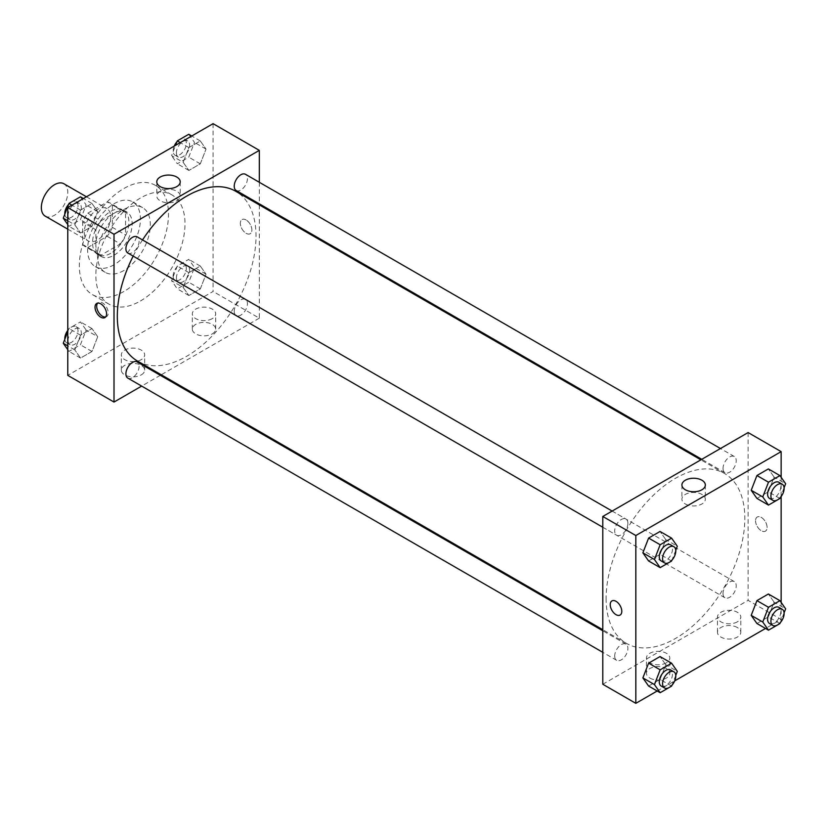 <?xml version="1.0" encoding="UTF-8"?>
<svg xmlns="http://www.w3.org/2000/svg" width="827" height="827" viewBox="0 0 827 827"><rect width="100%" height="100%" fill="white"/><g stroke="black" fill="none" stroke-linecap="round" stroke-linejoin="round"><path stroke-width="0.62" stroke-dasharray="4.13 3.1" d="M45.216 216.126A18.68 10.782 120 0 0 63.906 205.334A18.68 10.782 120 0 0 63.906 183.759M84.282 232.356A18.68 10.782 120 0 0 88.158 240.905A18.68 10.782 120 0 0 106.838 230.123A18.68 10.782 120 0 0 106.838 208.549A18.68 10.782 120 0 0 92.438 213.552A18.68 10.782 120 0 0 84.282 232.356M87.807 213.159L107.19 201.974A25.089 14.483 120 0 1 110.043 202.997A25.089 14.483 120 0 1 112.358 204.962L112.358 227.342A25.089 14.483 120 0 1 107.19 236.295L87.807 247.49A25.089 14.483 120 0 1 84.954 246.456A25.089 14.483 120 0 1 82.638 244.503L82.638 222.122A25.089 14.483 120 0 1 87.807 213.159L101.018 220.788L120.401 209.603L107.19 201.974M107.19 236.295L120.401 243.924L101.018 255.109L87.807 247.49M82.638 244.503L95.839 252.121L95.839 229.751L82.638 222.122M95.839 252.121A25.089 14.483 120 0 0 98.165 254.085A25.089 14.483 120 0 0 101.018 255.109M120.401 243.924A25.089 14.483 120 0 0 125.57 234.961L112.358 227.342M120.401 209.603A25.089 14.483 120 0 1 123.254 210.627A25.089 14.483 120 0 1 125.57 212.591L125.57 234.961M101.018 220.788A25.089 14.483 120 0 0 95.839 229.751M110.704 253.331A25.689 14.834 -60 0 1 97.865 254.602A25.689 14.834 -60 0 1 97.865 224.944A25.689 14.834 -60 0 1 123.554 210.11A25.689 14.834 -60 0 1 127.492 230.692A25.689 14.834 -60 0 1 110.704 253.331M114.012 255.243A25.689 14.834 120 0 0 130.79 232.604A25.689 14.834 120 0 0 126.851 212.012A25.689 14.834 120 0 0 107.055 218.897A25.689 14.834 120 0 0 95.839 244.751A25.689 14.834 120 0 0 101.163 256.515A25.689 14.834 120 0 0 114.012 255.243M125.57 212.591L112.358 204.962M114.012 264.774A37.37 21.574 -60 0 1 95.322 266.625A37.37 21.574 -60 0 1 95.322 223.476A37.37 21.574 -60 0 1 132.692 201.902A37.37 21.574 -60 0 1 138.419 231.849A37.37 21.574 -60 0 1 114.012 264.774M123.916 270.491A37.37 21.574 -60 0 1 105.236 272.341A37.37 21.574 -60 0 1 105.236 229.193A37.37 21.574 -60 0 1 142.595 207.629A37.37 21.574 -60 0 1 148.322 237.566A37.37 21.574 -60 0 1 123.916 270.491M123.916 291.466A63.059 36.409 -60 0 1 92.386 294.588A63.059 36.409 -60 0 1 92.386 221.781A63.059 36.409 -60 0 1 155.445 185.382A63.059 36.409 -60 0 1 165.111 235.902A63.059 36.409 -60 0 1 123.916 291.466M140.425 300.997A63.059 36.409 120 0 0 181.62 245.433A63.059 36.409 120 0 0 171.954 194.914A63.059 36.409 120 0 0 123.368 211.805A63.059 36.409 120 0 0 95.839 275.257A63.059 36.409 120 0 0 108.906 304.129A63.059 36.409 120 0 0 140.425 300.997M213.087 123.668L213.087 291.466L67.773 375.365M97.71 336.723L91.983 351.475L80.55 358.07L74.823 349.935L80.55 335.193L91.983 328.588L97.71 336.723L91.983 351.475L80.55 358.07L74.823 349.935L80.55 335.193L91.983 328.588L97.71 336.723L86.142 330.056L80.426 344.797L68.982 351.403L67.773 349.676M183.149 287.393L188.876 272.652L200.31 266.046L206.037 274.182L200.31 288.923L188.876 295.528L183.149 287.393L188.876 272.652L200.31 266.046L206.037 274.182L200.31 288.923L188.876 295.528L183.149 287.393L171.592 280.725L177.309 265.974L188.752 259.368L194.479 267.514L188.752 282.255L177.309 288.861L171.592 280.725M183.149 162.309L188.876 147.568L200.31 140.962L206.037 149.098L200.31 163.839L188.876 170.445L183.149 162.309L188.876 147.568L200.31 140.962L206.037 149.098L200.31 163.839L188.876 170.445L183.149 162.309L171.592 155.631L175.593 145.314M74.823 224.851L80.55 210.11L91.983 203.504L97.71 211.64L91.983 226.381L80.55 232.987L74.823 224.851L80.55 210.11L91.983 203.504L97.71 211.64L91.983 226.381L80.55 232.987L74.823 224.851L67.773 220.778M246.115 219.961A8.177 4.724 -120 0 0 242.032 219.558A8.177 4.724 -120 0 0 242.032 228.996A8.177 4.724 -120 0 0 250.199 233.71A8.177 4.724 -120 0 0 251.449 227.167A8.177 4.724 -120 0 0 246.115 219.961A8.177 4.724 60 0 1 251.449 227.167A8.177 4.724 60 0 1 250.199 233.721A8.177 4.724 60 0 1 242.022 228.996A8.177 4.724 60 0 1 242.022 219.558A8.177 4.724 60 0 1 246.115 219.961M259.327 182.291L259.327 203.866M259.327 204.9L259.327 318.168L213.087 291.466M160.221 191.233A11.712 6.761 0 0 0 156.789 196.009A11.712 6.761 0 0 0 168.501 202.78A11.712 6.761 0 0 0 180.214 196.009A11.712 6.761 0 0 0 172.988 189.765A11.712 6.761 0 0 0 160.221 191.233M105.629 316.989A8.177 4.724 -120 0 0 106.549 316.648A8.177 4.724 -120 0 0 106.549 307.21A8.177 4.724 -120 0 0 98.372 302.496A8.177 4.724 -120 0 0 97.627 303.127M212.26 333.891A11.681 6.74 0 0 0 215.682 329.125A11.681 6.74 0 0 0 204.011 322.385A11.681 6.74 0 0 0 192.329 329.125A11.681 6.74 0 0 0 199.534 335.359A11.681 6.74 0 0 0 212.26 333.891M141.252 374.889A11.681 6.74 0 0 0 144.673 370.124A11.681 6.74 0 0 0 133.002 363.384A11.681 6.74 0 0 0 121.321 370.124A11.681 6.74 0 0 0 128.526 376.347A11.681 6.74 0 0 0 141.252 374.889M259.327 318.168L161.244 374.786M160.345 375.313L141.655 386.095M212.26 318.643A11.681 6.74 180 0 1 199.534 320.101A11.681 6.74 180 0 1 192.329 313.867A11.681 6.74 180 0 1 204.011 307.127A11.681 6.74 180 0 1 215.682 313.867A11.681 6.74 180 0 1 212.26 318.643M141.252 359.631A11.681 6.74 180 0 1 128.526 361.099A11.681 6.74 180 0 1 121.321 354.866A11.681 6.74 180 0 1 133.002 348.126A11.681 6.74 180 0 1 144.673 354.866A11.681 6.74 180 0 1 141.252 359.631M127.834 253.031A9.345 5.396 120 0 0 135.028 250.529A9.345 5.396 120 0 0 139.112 241.122A9.345 5.396 120 0 0 137.179 236.853M234.227 311.293A9.345 5.396 120 0 0 236.16 315.573A9.345 5.396 120 0 0 245.505 310.177A9.345 5.396 120 0 0 245.505 299.395A9.345 5.396 120 0 0 238.3 301.896A9.345 5.396 120 0 0 234.227 311.293M127.834 378.115A9.345 5.396 120 0 0 137.179 372.719A9.345 5.396 120 0 0 137.179 361.937M236.16 190.489A9.345 5.396 120 0 0 245.505 185.093A9.345 5.396 120 0 0 245.505 174.311M137.623 361.151A98.082 56.629 120 0 0 235.705 304.522A98.082 56.629 120 0 0 235.705 191.264M142.523 239.933A98.082 56.629 120 0 0 133.178 256.112M606.108 598.459A98.082 56.629 120 0 0 626.421 643.354A98.082 56.629 120 0 0 724.504 586.725A98.082 56.629 120 0 0 724.504 473.468A98.082 56.629 120 0 0 648.916 499.746A98.082 56.629 120 0 0 606.108 598.459M627.9 523.326A9.345 5.396 -60 0 1 623.827 532.733A9.345 5.396 -60 0 1 616.622 535.234A9.345 5.396 -60 0 1 616.622 524.442A9.345 5.396 -60 0 1 625.967 519.056A9.345 5.396 -60 0 1 627.9 523.326M723.015 593.497A9.345 5.396 120 0 0 724.948 597.776A9.345 5.396 120 0 0 734.293 592.38A9.345 5.396 120 0 0 734.293 581.598A9.345 5.396 120 0 0 727.098 584.1A9.345 5.396 120 0 0 723.015 593.497M614.688 656.038A9.345 5.396 120 0 0 616.622 660.318A9.345 5.396 120 0 0 625.967 654.922A9.345 5.396 120 0 0 625.967 644.14A9.345 5.396 120 0 0 618.772 646.642A9.345 5.396 120 0 0 614.688 656.038M723.015 468.413A9.345 5.396 120 0 0 724.948 472.693A9.345 5.396 120 0 0 734.293 467.296A9.345 5.396 120 0 0 734.293 456.514A9.345 5.396 120 0 0 727.098 459.016A9.345 5.396 120 0 0 723.015 468.413M602.8 684.26L748.115 600.361L781.143 619.433L765.513 628.458M748.115 432.562L748.115 600.361M737.384 627.538A11.681 6.74 0 0 0 724.659 626.07A11.681 6.74 0 0 0 717.454 632.304A11.681 6.74 0 0 0 724.659 638.527A11.681 6.74 0 0 0 737.384 637.069A11.681 6.74 0 0 0 740.806 632.304A11.681 6.74 0 0 0 737.384 627.538M649.867 678.068A11.681 6.74 0 0 0 666.376 678.068A11.681 6.74 0 0 0 669.798 673.302A11.681 6.74 0 0 0 658.116 666.562A11.681 6.74 0 0 0 646.445 673.302A11.681 6.74 0 0 0 649.867 678.068M657.186 691L674.698 680.89M665.766 539.607L660.039 531.472L665.766 539.607L660.039 554.348L665.766 539.607L677.323 546.275M648.606 560.954L660.039 554.348L648.606 560.954M774.093 477.065L768.366 468.93L774.093 477.065L768.366 491.807L774.093 477.065L785.65 483.733M756.932 498.412L768.366 491.807L756.932 498.412M774.093 602.149L768.366 594.013L774.093 602.149L768.366 616.89L774.093 602.149L785.65 608.827M756.932 623.496L768.366 616.89L756.932 623.496M781.143 477.324L781.143 496.52M781.143 602.418L781.143 619.433M665.766 664.691L660.039 656.555L665.766 664.691L660.039 679.432L665.766 664.691L677.323 671.369M648.606 686.038L660.039 679.432L648.606 686.038M737.384 621.811A11.681 6.74 180 0 1 724.659 623.279A11.681 6.74 180 0 1 717.454 617.045A11.681 6.74 180 0 1 729.125 610.305A11.681 6.74 180 0 1 740.806 617.045A11.681 6.74 180 0 1 737.384 621.811M666.376 662.809A11.681 6.74 180 0 1 653.65 664.277A11.681 6.74 180 0 1 646.445 658.044A11.681 6.74 180 0 1 658.116 651.304A11.681 6.74 180 0 1 669.798 658.044A11.681 6.74 180 0 1 666.376 662.809M755.547 520.752A8.177 4.724 -120 0 0 759.114 528.98A8.177 4.724 -120 0 0 765.42 531.172A8.177 4.724 -120 0 0 765.42 521.734A8.177 4.724 -120 0 0 757.243 517.009A8.177 4.724 -120 0 0 755.547 520.752A8.177 4.724 60 0 1 757.243 517.02A8.177 4.724 60 0 1 765.409 521.734A8.177 4.724 60 0 1 765.409 531.172A8.177 4.724 60 0 1 759.114 528.98A8.177 4.724 60 0 1 755.547 520.762M685.345 503.974A11.712 6.761 0 0 0 698.112 505.442A11.712 6.761 0 0 0 705.338 499.188A11.712 6.761 0 0 0 693.626 492.427A11.712 6.761 0 0 0 681.913 499.188A11.712 6.761 0 0 0 685.345 503.974M620.095 615.071L620.105 615.071A8.177 4.724 -120 0 0 621.79 611.329A8.177 4.724 -120 0 0 618.224 603.1A8.177 4.724 -120 0 0 611.928 600.909L611.928 600.909M675.762 550.296L671.958 560.117M661.207 560.975A9.345 5.396 120 0 0 670.552 555.579A9.345 5.396 120 0 0 670.552 544.797M671.607 561.026L660.039 554.348M784.089 487.754L780.285 497.575M769.534 498.433A9.345 5.396 120 0 0 778.879 493.037A9.345 5.396 120 0 0 778.879 482.255M779.933 498.485L768.366 491.807M675.762 675.39L671.958 685.201M661.207 686.059A9.345 5.396 120 0 0 670.552 680.662A9.345 5.396 120 0 0 670.552 669.88M671.607 686.11L660.039 679.432M784.089 612.848L780.285 622.659M769.534 623.517A9.345 5.396 120 0 0 778.879 618.12A9.345 5.396 120 0 0 778.879 607.338M779.933 623.568L768.366 616.89M80.426 196.826L86.153 204.972L80.426 219.713L68.982 226.319L67.773 224.582M68.103 215.382A9.345 5.396 120 0 0 70.037 219.662A9.345 5.396 120 0 0 79.382 214.265A9.345 5.396 120 0 0 79.382 203.483A9.345 5.396 120 0 0 72.176 205.985A9.345 5.396 120 0 0 68.103 215.382M97.71 211.64L86.142 204.972M91.983 226.381L80.426 219.713M80.55 232.987L68.982 226.319M80.55 210.11L71.959 205.148M91.983 203.504L83.403 198.542M64.826 214.152A9.345 5.396 120 0 0 66.729 217.759A9.345 5.396 120 0 0 76.074 212.363A9.345 5.396 120 0 0 76.074 201.571A9.345 5.396 120 0 0 68.631 204.341M188.752 134.284L194.479 142.42L188.752 157.171L177.309 163.777L171.592 155.631M176.43 152.84A9.345 5.396 120 0 0 178.363 157.12A9.345 5.396 120 0 0 187.708 151.723A9.345 5.396 120 0 0 187.708 140.941A9.345 5.396 120 0 0 180.503 143.443A9.345 5.396 120 0 0 176.43 152.84M206.037 149.098L194.479 142.42M200.31 163.839L188.752 157.171M188.876 170.445L177.309 163.777M188.876 147.568L180.286 142.606M200.31 140.962L191.73 136M174.218 146.11A9.345 5.396 120 0 0 173.122 150.938A9.345 5.396 120 0 0 175.066 155.218A9.345 5.396 120 0 0 184.4 149.821A9.345 5.396 120 0 0 184.4 139.029A9.345 5.396 120 0 0 176.957 141.799M67.773 331.648L68.982 328.515L80.426 321.91L86.153 330.056M68.103 340.476A9.345 5.396 120 0 0 70.037 344.745A9.345 5.396 120 0 0 79.382 339.359A9.345 5.396 120 0 0 79.382 328.567A9.345 5.396 120 0 0 72.176 331.069A9.345 5.396 120 0 0 68.103 340.476M91.983 351.475L80.426 344.797M80.55 358.07L68.982 351.403M74.823 349.935L67.773 345.862M80.55 335.193L68.982 328.515M91.983 328.588L80.426 321.91M64.826 339.246A9.345 5.396 120 0 0 66.729 342.843A9.345 5.396 120 0 0 76.074 337.447A9.345 5.396 120 0 0 76.074 326.665A9.345 5.396 120 0 0 67.773 330.48M176.43 277.934A9.345 5.396 120 0 0 178.363 282.203A9.345 5.396 120 0 0 187.708 276.818A9.345 5.396 120 0 0 187.708 266.025A9.345 5.396 120 0 0 180.503 268.527A9.345 5.396 120 0 0 176.43 277.934M206.037 274.182L194.479 267.514M200.31 288.923L188.752 282.255M188.876 295.528L177.309 288.861M188.876 272.652L177.309 265.974M200.31 266.046L188.752 259.368M173.122 276.022A9.345 5.396 120 0 0 175.066 280.301A9.345 5.396 120 0 0 184.4 274.905A9.345 5.396 120 0 0 184.4 264.123A9.345 5.396 120 0 0 177.205 266.625A9.345 5.396 120 0 0 173.122 276.022M67.773 229.141L88.158 240.905M86.453 196.785L106.838 208.549M126.851 212.012L123.554 210.11M101.163 256.515L97.865 254.602M123.254 210.627L110.043 202.997M98.165 254.085L84.954 246.456M142.595 207.629L132.692 201.902M105.236 272.341L95.322 266.625M171.954 194.914L155.445 185.382M108.906 304.129L92.386 294.588M156.789 181.826L156.789 196.009M180.214 181.826L180.214 196.009M104.884 317.609L106.549 316.648M96.707 303.457L98.372 302.496M215.682 329.125L215.682 313.867M192.329 329.125L192.329 313.867M144.673 370.124L144.673 354.866M121.321 370.124L121.321 354.866M724.504 473.468L700.882 459.833M626.421 643.354L602.8 629.719M602.8 527.254L616.622 535.234M612.145 511.076L625.967 519.056M734.293 581.598L245.505 299.395M724.948 597.776L236.16 315.573M625.967 644.14L602.8 630.763M616.622 660.318L602.8 652.338M734.293 456.514L720.472 448.534M724.948 472.693L701.782 459.316M740.806 632.304L740.806 617.045M717.454 632.304L717.454 617.045M669.798 673.302L669.798 658.044M646.445 673.302L646.445 658.044M681.913 485.004L681.913 499.188M705.338 485.004L705.338 499.188M79.382 203.483L76.074 201.571M70.037 219.662L66.729 217.759M187.708 140.941L184.4 139.029M178.363 157.12L175.066 155.218M79.382 328.567L76.074 326.665M70.037 344.745L66.729 342.843M187.708 266.025L184.4 264.123M178.363 282.203L175.066 280.301"/><path stroke-width="1.24" d="M86.453 196.785L63.906 183.759A18.68 10.782 120 0 0 49.506 188.763A18.68 10.782 120 0 0 41.35 207.567A18.68 10.782 120 0 0 45.216 216.126L67.773 229.141M141.655 386.095L114.012 402.056L67.773 375.365L67.773 207.567L213.087 123.668L259.327 150.369L259.327 182.291M259.327 203.866L259.327 204.9M160.221 177.04A11.712 6.761 180 0 1 172.988 175.582A11.712 6.761 180 0 1 180.214 181.826A11.712 6.761 180 0 1 168.501 188.587A11.712 6.761 180 0 1 156.789 181.826A11.712 6.761 180 0 1 160.221 177.04M114.012 402.056L114.012 234.258L67.773 207.567M114.012 234.258L259.327 150.369M100.801 317.206A8.177 4.724 60 0 1 95.456 310.001A8.177 4.724 60 0 1 96.707 303.457A8.177 4.724 60 0 1 104.884 308.171A8.177 4.724 60 0 1 104.884 317.609A8.177 4.724 60 0 1 100.801 317.206M97.627 303.127A8.177 4.724 -120 0 0 97.379 309.805A8.177 4.724 -120 0 0 102.465 316.245A8.177 4.724 -120 0 0 105.629 316.989M161.244 374.786L160.345 375.313M612.145 511.076L137.179 236.853A9.345 5.396 120 0 0 127.834 242.249A9.345 5.396 120 0 0 127.834 253.031L602.8 527.254M602.8 630.763L137.179 361.937A9.345 5.396 120 0 0 129.973 364.438A9.345 5.396 120 0 0 125.9 373.835A9.345 5.396 120 0 0 127.834 378.115L602.8 652.338M720.472 448.534L245.505 174.311A9.345 5.396 120 0 0 238.3 176.813A9.345 5.396 120 0 0 234.227 186.209A9.345 5.396 120 0 0 236.16 190.489L701.782 459.316M133.178 256.112A98.082 56.629 120 0 0 117.31 316.255A98.082 56.629 120 0 0 137.623 361.151L602.8 629.719M700.882 459.833L235.705 191.264A98.082 56.629 120 0 0 142.523 239.933M657.186 691L635.829 703.332L602.8 684.26L602.8 516.462L748.115 432.562L781.143 451.635L781.143 477.324M674.698 680.89L765.513 628.458M642.879 552.818L648.606 560.954L642.879 552.818L648.606 538.077L642.879 552.818L654.446 559.486L660.163 544.745L671.607 538.139L677.323 546.275L675.762 550.296M660.039 531.472L648.606 538.077L660.039 531.472L671.607 538.139M751.205 490.277L756.932 498.412L751.205 490.277L756.932 475.525L751.205 490.277L762.773 496.944L768.49 482.203L779.933 475.597L785.65 483.733L784.089 487.754M768.366 468.93L756.932 475.525L768.366 468.93L779.933 475.597M751.205 615.36L756.932 623.496L751.205 615.36L756.932 600.619L751.205 615.36L762.773 622.028L768.49 607.287L779.933 600.681L785.65 608.827L784.089 612.848M768.366 594.013L756.932 600.619L768.366 594.013L779.933 600.681M635.829 703.332L635.829 535.534L781.143 451.635M781.143 496.52L781.143 602.418M642.879 677.902L648.606 686.038L642.879 677.902L648.606 663.161L642.879 677.902L654.446 684.58L660.163 669.829L671.607 663.223L677.323 671.369L675.762 675.39M660.039 656.555L648.606 663.161L660.039 656.555L671.607 663.223M685.345 489.78A11.712 6.761 180 0 1 681.913 485.004A11.712 6.761 180 0 1 693.626 478.244A11.712 6.761 180 0 1 705.338 485.004A11.712 6.761 180 0 1 698.112 491.248A11.712 6.761 180 0 1 685.345 489.78M635.829 535.534L602.8 516.462M621.79 611.329A8.177 4.724 60 0 1 620.095 615.071A8.177 4.724 60 0 1 611.928 610.347A8.177 4.724 60 0 1 611.928 600.909A8.177 4.724 60 0 1 618.224 603.1A8.177 4.724 60 0 1 621.79 611.329M611.928 600.909A8.177 4.724 -120 0 0 611.928 610.347A8.177 4.724 -120 0 0 620.105 615.071M671.958 560.117L671.607 561.026L660.163 567.632L654.446 559.486M673.86 546.699L670.552 544.797A9.345 5.396 120 0 0 663.357 547.298A9.345 5.396 120 0 0 659.274 556.695A9.345 5.396 120 0 0 661.207 560.975L664.515 562.877A9.345 5.396 120 0 0 673.86 557.491A9.345 5.396 120 0 0 673.86 546.699A9.345 5.396 120 0 0 666.655 549.2A9.345 5.396 120 0 0 662.582 558.607A9.345 5.396 120 0 0 664.515 562.877M660.163 567.632L648.606 560.954M660.163 544.745L648.606 538.077M780.285 497.575L779.933 498.485L768.49 505.09L762.773 496.944M782.187 484.157L778.879 482.255A9.345 5.396 120 0 0 771.684 484.756A9.345 5.396 120 0 0 767.601 494.153A9.345 5.396 120 0 0 769.534 498.433L772.842 500.335A9.345 5.396 120 0 0 782.187 494.949A9.345 5.396 120 0 0 782.187 484.157A9.345 5.396 120 0 0 774.982 486.658A9.345 5.396 120 0 0 770.909 496.066A9.345 5.396 120 0 0 772.842 500.335M768.49 505.09L756.932 498.412M768.49 482.203L756.932 475.525M671.958 685.201L671.607 686.11L660.163 692.716L654.446 684.58M673.86 671.782L670.552 669.88A9.345 5.396 120 0 0 663.357 672.382A9.345 5.396 120 0 0 659.274 681.779A9.345 5.396 120 0 0 661.207 686.059L664.515 687.971A9.345 5.396 120 0 0 673.86 682.575A9.345 5.396 120 0 0 673.86 671.782A9.345 5.396 120 0 0 666.655 674.294A9.345 5.396 120 0 0 662.582 683.691A9.345 5.396 120 0 0 664.515 687.971M660.163 692.716L648.606 686.038M660.163 669.829L648.606 663.161M780.285 622.659L779.933 623.568L768.49 630.174L762.773 622.028M782.187 609.241L778.879 607.338A9.345 5.396 120 0 0 771.684 609.84A9.345 5.396 120 0 0 767.601 619.237A9.345 5.396 120 0 0 769.534 623.517L772.842 625.429A9.345 5.396 120 0 0 782.187 620.033A9.345 5.396 120 0 0 782.187 609.241A9.345 5.396 120 0 0 774.982 611.753A9.345 5.396 120 0 0 770.909 621.149A9.345 5.396 120 0 0 772.842 625.429M768.49 630.174L756.932 623.496M768.49 607.287L756.932 600.619M67.773 224.582L63.266 218.173L68.982 203.432L80.426 196.826L83.403 198.542M67.773 220.778L63.266 218.173M71.959 205.148L68.982 203.432M68.631 204.341A9.345 5.396 120 0 0 64.795 213.48A9.345 5.396 120 0 0 64.826 214.152M175.593 145.314L177.309 140.89L188.752 134.284L191.73 136M180.286 142.606L177.309 140.89M176.957 141.799A9.345 5.396 120 0 0 174.218 146.11M67.773 349.676L63.266 343.267L67.773 331.648M67.773 345.862L63.266 343.267M67.773 330.48A9.345 5.396 120 0 0 64.795 338.563A9.345 5.396 120 0 0 64.826 339.246"/></g></svg>
